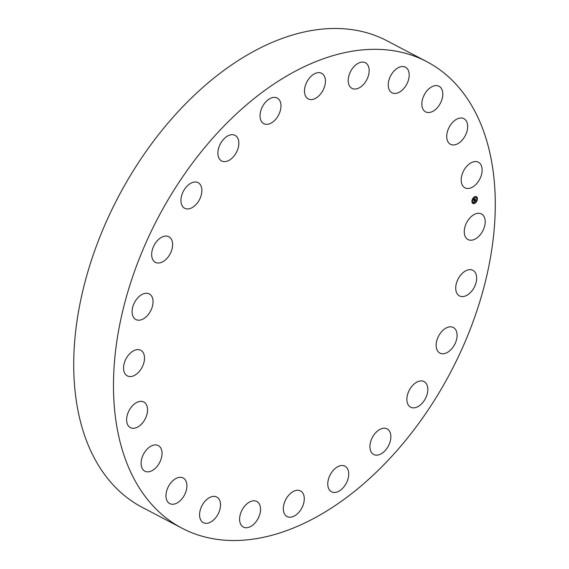 <?xml version="1.0" encoding="UTF-8"?>
<svg xmlns="http://www.w3.org/2000/svg" width="569" height="569" viewBox="0 0 569 569"><rect width="100%" height="100%" fill="white"/><g stroke="black" fill="none" stroke-linecap="round" stroke-linejoin="round"><path stroke-width="0.85" d="M465.869 224.278A14.46 9.083 -62.3 0 1 481.445 213.944A14.46 9.083 -62.3 0 1 483.593 229.222A14.46 9.083 -62.3 0 1 468.017 239.556A14.46 9.083 -62.3 0 1 465.869 224.278M182.08 528.238L142.321 507.392A263.426 165.423 -62.3 0 1 110.272 213.019A263.426 165.423 -62.3 0 1 366.322 32.618A263.426 165.423 -62.3 0 1 386.92 40.762L426.679 61.608A263.426 165.423 -62.3 0 1 458.728 355.981A263.426 165.423 -62.3 0 1 202.678 536.382A263.426 165.423 -62.3 0 1 182.08 528.238A263.426 165.423 -62.3 0 1 150.031 233.859A263.426 165.423 -62.3 0 1 406.081 53.458A263.426 165.423 -62.3 0 1 426.679 61.608M149.69 312.545A14.46 9.083 -62.3 0 1 135.856 319.529A14.46 9.083 -62.3 0 1 135.458 300.901A14.46 9.083 -62.3 0 1 149.284 293.917A14.46 9.083 -62.3 0 1 149.69 312.545M441.736 331.528A14.46 9.083 -62.3 0 1 453.329 327.488A14.46 9.083 -62.3 0 1 451.502 349.06A14.46 9.083 -62.3 0 1 439.908 353.1A14.46 9.083 -62.3 0 1 441.736 331.528M167.03 258.319A14.46 9.083 -62.3 0 1 155.429 262.359A14.46 9.083 -62.3 0 1 157.257 240.779A14.46 9.083 -62.3 0 1 168.858 236.74A14.46 9.083 -62.3 0 1 167.03 258.319M415.036 383.257A14.46 9.083 -62.3 0 1 424.069 381.571A14.46 9.083 -62.3 0 1 427.539 392.475A14.46 9.083 -62.3 0 1 419.68 405.498A14.46 9.083 -62.3 0 1 410.64 407.184A14.46 9.083 -62.3 0 1 407.169 396.28A14.46 9.083 -62.3 0 1 415.036 383.257M193.723 206.59A14.46 9.083 -62.3 0 1 184.69 208.275A14.46 9.083 -62.3 0 1 181.219 197.365A14.46 9.083 -62.3 0 1 189.086 184.349A14.46 9.083 -62.3 0 1 198.119 182.663A14.46 9.083 -62.3 0 1 201.59 193.567A14.46 9.083 -62.3 0 1 193.723 206.59M380.796 428.969A14.46 9.083 -62.3 0 1 387.105 428.877A14.46 9.083 -62.3 0 1 390.17 441.537A14.46 9.083 -62.3 0 1 379.992 454.396A14.46 9.083 -62.3 0 1 373.684 454.489A14.46 9.083 -62.3 0 1 370.618 441.821A14.46 9.083 -62.3 0 1 380.796 428.969M227.963 160.878A14.46 9.083 -62.3 0 1 221.654 160.97A14.46 9.083 -62.3 0 1 218.588 148.303A14.46 9.083 -62.3 0 1 228.766 135.45A14.46 9.083 -62.3 0 1 235.082 135.358A14.46 9.083 -62.3 0 1 238.148 148.018A14.46 9.083 -62.3 0 1 227.963 160.878M341.35 465.542A14.46 9.083 -62.3 0 1 344.963 466.175A14.46 9.083 -62.3 0 1 347.46 480.606A14.46 9.083 -62.3 0 1 335.155 492.427A14.46 9.083 -62.3 0 1 331.542 491.794A14.46 9.083 -62.3 0 1 329.046 477.363A14.46 9.083 -62.3 0 1 341.35 465.542M267.409 124.298A14.46 9.083 -62.3 0 1 263.796 123.665A14.46 9.083 -62.3 0 1 261.306 109.241A14.46 9.083 -62.3 0 1 273.604 97.413A14.46 9.083 -62.3 0 1 277.224 98.053A14.46 9.083 -62.3 0 1 279.713 112.477A14.46 9.083 -62.3 0 1 267.409 124.298M299.386 490.492A14.46 9.083 -62.3 0 1 300.517 490.94A14.46 9.083 -62.3 0 1 302.274 507.093A14.46 9.083 -62.3 0 1 288.22 517.001A14.46 9.083 -62.3 0 1 287.089 516.552A14.46 9.083 -62.3 0 1 285.332 500.393A14.46 9.083 -62.3 0 1 299.386 490.492M309.38 99.355A14.46 9.083 -62.3 0 1 308.249 98.906A14.46 9.083 -62.3 0 1 306.485 82.747A14.46 9.083 -62.3 0 1 320.539 72.846A14.46 9.083 -62.3 0 1 321.67 73.294A14.46 9.083 -62.3 0 1 323.434 89.447A14.46 9.083 -62.3 0 1 309.38 99.355M257.757 502.107A14.46 9.083 -62.3 0 1 257.665 519.298A14.46 9.083 -62.3 0 1 243.361 527.079A14.46 9.083 -62.3 0 1 242.387 526.432A14.46 9.083 -62.3 0 1 242.479 509.248A14.46 9.083 -62.3 0 1 256.783 501.467A14.46 9.083 -62.3 0 1 257.757 502.107M351.002 87.733A14.46 9.083 -62.3 0 1 351.094 70.542A14.46 9.083 -62.3 0 1 365.405 62.761A14.46 9.083 -62.3 0 1 366.372 63.408A14.46 9.083 -62.3 0 1 366.287 80.599A14.46 9.083 -62.3 0 1 351.976 88.38A14.46 9.083 -62.3 0 1 351.002 87.733M219.314 499.61A14.46 9.083 -62.3 0 1 216.633 516.474A14.46 9.083 -62.3 0 1 203.332 522.662A14.46 9.083 -62.3 0 1 200.779 520.094A14.46 9.083 -62.3 0 1 203.453 503.238A14.46 9.083 -62.3 0 1 216.761 497.05A14.46 9.083 -62.3 0 1 219.314 499.61M389.452 90.229A14.46 9.083 -62.3 0 1 392.126 73.373A14.46 9.083 -62.3 0 1 405.427 67.185A14.46 9.083 -62.3 0 1 407.987 69.745A14.46 9.083 -62.3 0 1 405.306 86.609A14.46 9.083 -62.3 0 1 392.005 92.797A14.46 9.083 -62.3 0 1 389.452 90.229M186.66 483.166A14.46 9.083 -62.3 0 1 181.916 498.878A14.46 9.083 -62.3 0 1 169.733 503.593A14.46 9.083 -62.3 0 1 166.226 498.408A14.46 9.083 -62.3 0 1 170.977 482.69A14.46 9.083 -62.3 0 1 183.161 477.981A14.46 9.083 -62.3 0 1 186.66 483.166M422.098 106.68A14.46 9.083 -62.3 0 1 426.85 90.962A14.46 9.083 -62.3 0 1 439.033 86.246A14.46 9.083 -62.3 0 1 442.533 91.431A14.46 9.083 -62.3 0 1 437.789 107.15A14.46 9.083 -62.3 0 1 425.605 111.865A14.46 9.083 -62.3 0 1 422.098 106.68M162.03 453.884A14.46 9.083 -62.3 0 1 155.821 467.803A14.46 9.083 -62.3 0 1 144.853 471.182A14.46 9.083 -62.3 0 1 141.098 462.86A14.46 9.083 -62.3 0 1 147.307 448.941A14.46 9.083 -62.3 0 1 158.274 445.563A14.46 9.083 -62.3 0 1 162.03 453.884M446.729 135.955A14.46 9.083 -62.3 0 1 452.938 122.036A14.46 9.083 -62.3 0 1 463.913 118.665A14.46 9.083 -62.3 0 1 467.668 126.987A14.46 9.083 -62.3 0 1 461.452 140.906A14.46 9.083 -62.3 0 1 450.484 144.277A14.46 9.083 -62.3 0 1 446.729 135.955M147.101 413.777A14.46 9.083 -62.3 0 1 130.386 427.625A14.46 9.083 -62.3 0 1 127.086 415.861A14.46 9.083 -62.3 0 1 143.808 402.013A14.46 9.083 -62.3 0 1 147.101 413.777M461.658 176.063A14.46 9.083 -62.3 0 1 478.38 162.215A14.46 9.083 -62.3 0 1 481.673 173.986A14.46 9.083 -62.3 0 1 464.951 187.834A14.46 9.083 -62.3 0 1 461.658 176.063M142.897 365.568A14.46 9.083 -62.3 0 1 127.314 375.903A14.46 9.083 -62.3 0 1 125.166 360.618A14.46 9.083 -62.3 0 1 140.742 350.284A14.46 9.083 -62.3 0 1 142.897 365.568M459.069 277.302A14.46 9.083 -62.3 0 1 472.903 270.311A14.46 9.083 -62.3 0 1 473.308 288.938A14.46 9.083 -62.3 0 1 459.475 295.923A14.46 9.083 -62.3 0 1 459.069 277.302M474.468 196.874A3.805 2.39 -62.3 0 1 476.424 196.703A3.805 2.39 -62.3 0 1 477.277 199.847A3.805 2.39 -62.3 0 1 474.845 203.275A3.805 2.39 -62.3 0 1 472.889 203.446A3.805 2.39 -62.3 0 1 472.028 200.302A3.805 2.39 -62.3 0 1 474.468 196.874M474.503 197.55A3.001 1.885 -62.3 0 1 476.047 197.422A3.001 1.885 -62.3 0 1 476.722 199.897A3.001 1.885 -62.3 0 1 474.802 202.6A3.001 1.885 -62.3 0 1 473.259 202.735A3.001 1.885 -62.3 0 1 472.59 200.252A3.001 1.885 -62.3 0 1 474.503 197.55M473.849 200.537L473.984 201.17L475.407 200.217L475.442 200.857L474.005 201.454L473.941 202.201L473.849 200.537M474.098 200.701L475.492 199.996L475.506 200.757L475.471 200.089L473.998 200.807M473.735 198.951L474.112 198.979L473.899 199.883L474.461 199.57L473.956 199.755L474.02 199.136L473.984 199.705L474.724 198.844L474.56 199.513L475.314 198.908L475.35 199.591L473.821 200.402L473.735 198.951M474.781 198.709L474.24 199.043L474.781 198.709M474.653 199.335L475.414 198.652L475.435 199.52L475.385 198.752L474.617 199.314M472.185 201.248L472.206 201.639L471.9 201.319M472.782 198.823L472.69 199.221L472.782 198.823M477.099 198.51L477.128 198.901L476.801 198.631M476.26 196.888L476.168 197.287L476.26 196.888M474.838 203.133L474.93 202.735L474.838 203.133M473.045 203.261L473.145 202.863L473.045 203.261M476.523 201.326L476.623 200.928L476.523 201.326M473.97 200.132L474.603 199.939M474.503 199.655L475.179 199.449M475.264 200.466L473.941 201.376M472.811 203.403A3.805 2.39 117.7 0 0 474.688 203.197A3.805 2.39 117.7 0 0 474.759 203.154M474.93 203.048A3.805 2.39 117.7 0 0 476.481 201.341M476.673 200.985A3.805 2.39 117.7 0 0 477.256 198.752M477.249 198.524A3.805 2.39 117.7 0 0 476.338 196.661M475.969 197.379A3.001 1.885 117.7 0 0 475.89 197.336A3.001 1.885 117.7 0 0 474.546 197.365M474.425 197.429A3.001 1.885 117.7 0 0 474.347 197.471A3.001 1.885 117.7 0 0 472.953 198.887M472.768 199.228A3.001 1.885 117.7 0 0 472.334 201.27M472.355 201.44A3.001 1.885 117.7 0 0 473.102 202.649A3.001 1.885 117.7 0 0 473.18 202.685M474.603 202.699L474.66 203.055"/></g></svg>
